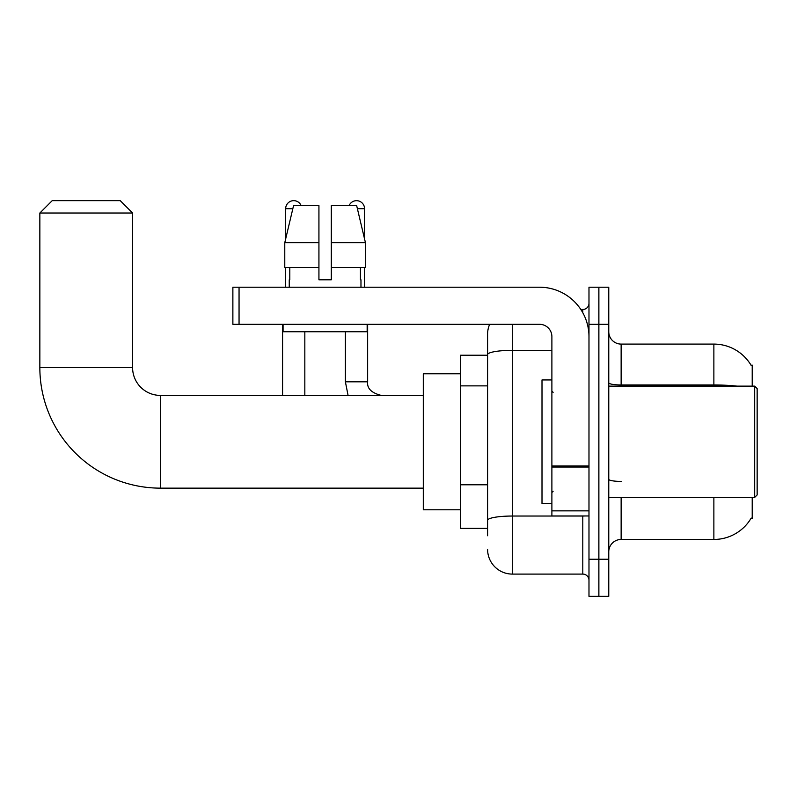 <?xml version="1.0" encoding="UTF-8"?>
<svg xmlns="http://www.w3.org/2000/svg" width="797" height="797" viewBox="0 0 797 797"><rect width="100%" height="100%" fill="white"/><g stroke="black" fill="none" stroke-linecap="round" stroke-linejoin="round"><path stroke-width="1.2" d="M752.209 386.137L752.209 365.116L751.083 365.265A43.277 43.277 0 0 0 713.873 344.095A43.277 43.277 0 0 1 750.983 365.116A43.277 43.277 0 0 0 713.873 344.095L621.132 344.095A12.363 12.363 0 0 1 608.769 331.731A12.363 12.363 0 0 0 621.132 344.095L621.132 386.137M752.209 497.418L752.209 518.439L751.202 518.07A43.277 43.277 0 0 1 713.873 539.459L621.132 539.459A12.363 12.363 0 0 0 608.769 551.823M487.595 535.753L487.595 354.635L487.595 355.223L460.387 355.223L460.387 528.331L487.595 528.331M598.876 559.245L598.876 596.345L608.769 596.345L608.769 559.245L598.876 559.245L598.876 596.345L588.983 596.345L588.983 559.245L598.876 559.245L598.876 324.309L598.876 559.245M588.983 559.245L588.983 287.219L598.876 287.219L598.876 324.309L598.876 287.219L608.769 287.219L608.769 559.245M512.322 324.309L512.322 574.089L582.806 574.089L582.806 515.968M580.834 309.475L582.806 309.475A6.187 6.187 0 0 0 588.983 303.288M487.595 378.455L487.595 334.202A24.727 24.727 0 0 1 489.657 324.309M487.595 524.625L487.595 492.217M551.893 350.341L512.322 350.341A24.727 4.294 180 0 0 487.595 354.635L487.595 334.202M588.983 580.266A6.187 6.187 0 0 0 582.806 574.089M512.322 574.089A24.727 24.727 0 0 1 487.595 549.352M331.293 279.797L318.93 279.797L331.293 279.797L318.93 279.797L331.293 279.797L331.293 205.606L356.657 205.606L365.444 242.696L365.444 267.433L331.293 267.433M349.106 205.606A8.04 8.04 0 0 1 364.558 208.694L364.558 238.931L365.444 242.696L331.293 242.696M318.93 242.696L318.93 267.433L284.778 267.433L284.778 242.696L293.565 205.606L318.93 205.606L318.93 242.696L284.778 242.696L285.665 238.931L285.665 208.694L292.828 208.694M423.297 488.143L160.406 488.143A120.556 120.556 0 0 1 39.85 367.586L39.85 213.028L52.213 200.655L120.227 200.655L132.591 213.028L39.85 213.028M160.406 488.143L160.406 395.412A27.825 27.825 0 0 1 132.591 367.586L132.591 213.028M460.387 373.773L423.297 373.773L423.297 509.781L460.387 509.781M285.665 208.694A8.04 8.04 0 0 1 301.127 205.606M304.833 395.412L304.833 331.731M282.576 395.412L282.576 324.309M285.665 267.433L285.665 287.219M345.39 331.731L345.39 381.803L367.646 381.803L367.646 324.309M364.558 267.433L364.558 287.219M588.983 515.968L551.893 515.968L551.893 465.966L588.983 465.966M588.983 336.673A49.464 49.464 0 0 0 539.519 287.219L239.05 287.219L239.05 324.309L539.519 324.309A12.363 12.363 0 0 1 551.893 336.673L551.893 465.966M239.05 324.309L232.873 324.309L232.873 287.219L239.05 287.219M289.251 279.797L289.789 279.797L289.251 279.797L289.251 287.219M360.971 279.797L360.433 279.797L360.971 279.797L360.971 287.219M360.433 267.433L360.433 279.797M318.93 267.433L318.93 279.797M289.789 279.797L289.789 267.433M283.074 324.309L283.074 331.731L367.158 331.731L367.158 324.309M365.444 267.433L365.444 242.696L356.657 205.606M293.565 205.606L284.778 242.696M754.679 386.137L757.15 388.607L757.15 494.947L754.679 497.418L754.679 386.137L608.769 386.137M551.893 379.95L542 379.95L542 503.604L551.893 503.604M487.595 385.878L460.387 385.878M487.595 484.795L460.387 484.795M621.132 497.418L621.132 539.459M713.873 539.459L713.873 497.418M751.083 365.265A43.277 43.277 0 0 0 713.873 344.095L713.873 384.961L621.132 384.961A12.363 2.152 0 0 1 608.769 382.819M737.056 386.137A43.277 7.512 180 0 0 713.873 384.961L713.873 386.137M608.769 324.309L588.983 324.309M621.132 481.418A12.363 2.152 -0 0 1 608.769 479.266M584.948 515.968A6.187 1.076 0 0 1 582.806 516.038L512.322 516.038A24.727 4.294 180 0 0 487.595 520.331M582.806 312.733L582.806 309.475M39.85 367.586L132.591 367.586M357.395 208.694L364.558 208.694M588.983 467.042L551.893 467.042M551.893 510.857L588.983 510.857M423.297 395.412L160.406 395.412M345.39 381.803L348.07 395.412L345.39 381.803M367.646 381.803C366.899 388.408 371.432 392.941 381.255 395.412C371.432 392.941 366.899 388.408 367.646 381.803C366.899 388.408 371.432 392.941 381.255 395.412C371.432 392.941 366.899 388.408 367.646 381.803C366.899 388.408 371.432 392.941 381.255 395.412C371.432 392.941 366.899 388.408 367.646 381.803C366.899 388.408 371.432 392.941 381.255 395.412C371.432 392.941 366.899 388.408 367.646 381.803M608.769 497.418L754.679 497.418M553.128 392.313L551.893 391.078M553.128 491.241L551.893 492.476"/></g></svg>

